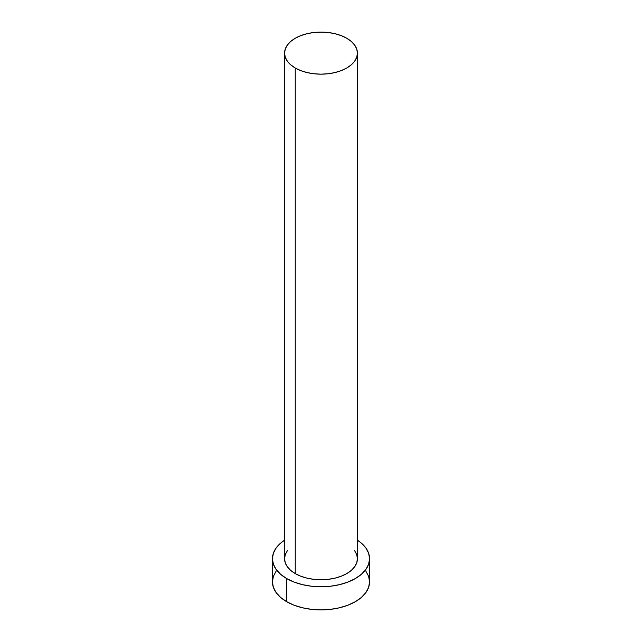 <?xml version="1.0" encoding="UTF-8"?>
<svg xmlns="http://www.w3.org/2000/svg" width="642" height="642" viewBox="0 0 642 642"><rect width="100%" height="100%" fill="white"/><g stroke="black" fill="none" stroke-linecap="round" stroke-linejoin="round"><path stroke-width="0.96" d="M284.575 53.134L285.273 57.234L287.351 61.175L290.714 64.81L295.24 68.004L300.761 70.612L307.061 72.562L313.89 73.758L321 74.159L328.11 73.758L334.939 72.562L341.239 70.612L346.76 68.004L351.286 64.81L354.649 61.175L356.727 57.234L357.425 53.134L356.727 49.025L354.649 45.084L351.286 41.449L346.76 38.263L341.239 35.647L334.939 33.697L328.11 32.501L321 32.1L313.89 32.501L307.061 33.697L300.761 35.647L295.24 38.263L290.714 41.449L287.351 45.084L285.273 49.025L284.575 53.134L284.575 558.725A36.425 21.034 0 0 0 295.24 573.595L295.24 68.004A36.425 21.034 180 0 1 284.575 53.134A36.425 21.034 180 0 1 307.061 33.697A36.425 21.034 180 0 1 346.76 38.263A36.425 21.034 180 0 1 357.425 53.134A36.425 21.034 180 0 1 334.939 72.562A36.425 21.034 180 0 1 295.24 68.004L295.24 573.595A36.425 21.034 0 0 0 334.939 578.161A36.425 21.034 0 0 0 357.425 558.725L356.727 562.833L354.649 566.774L351.286 570.409L346.76 573.595L341.239 576.211L334.939 578.161L328.11 579.357L313.89 579.357L307.061 578.161L300.761 576.211L295.24 573.595L290.714 570.409L287.351 566.774L285.273 562.833L284.575 558.725L285.273 554.624L287.351 550.684M276.132 571.131L273.364 576.388L272.433 581.861A48.567 28.039 0 0 0 286.661 601.69L286.661 578.554L294.02 582.045L302.414 584.637L311.522 586.226L321 586.772L330.478 586.226L339.586 584.637L347.98 582.045L355.339 578.554L361.382 574.309L365.868 569.462L368.636 564.198L369.567 558.725L368.636 553.26L365.868 547.995L361.382 543.148L357.425 540.179A48.567 28.039 180 0 1 369.567 558.725A48.567 28.039 180 0 1 339.586 584.637A48.567 28.039 180 0 1 286.661 578.554L286.661 601.69A48.567 28.039 0 0 0 339.586 607.765A48.567 28.039 0 0 0 369.567 581.861L368.636 576.388L365.868 571.131M286.661 578.554A48.567 28.039 180 0 1 272.433 558.725A48.567 28.039 180 0 1 284.575 540.179L280.618 543.148L276.132 547.995L273.364 553.26L272.433 558.725L273.364 564.198L276.132 569.462L280.618 574.309L286.661 578.554M354.649 550.684L356.727 554.624L357.425 558.725L357.425 53.134M272.433 558.725L272.433 581.861L273.364 587.334L276.132 592.59L280.618 597.437L286.661 601.69L294.02 605.173L302.414 607.765L311.522 609.362L321 609.9L330.478 609.362L339.586 607.765L347.98 605.173L355.339 601.69L361.382 597.437L365.868 592.59L368.636 587.334L369.567 581.861L369.567 558.725"/></g></svg>
